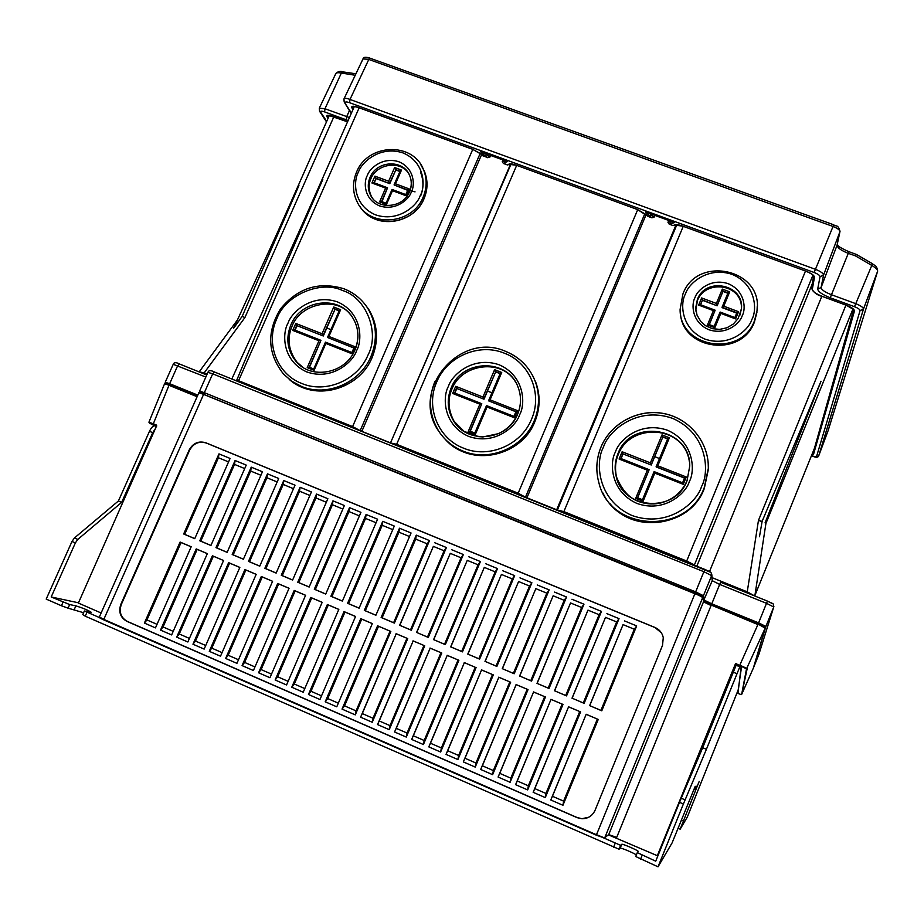 <?xml version="1.0" encoding="UTF-8"?>
<svg xmlns="http://www.w3.org/2000/svg" width="924" height="924" viewBox="0 0 924 924"><rect width="100%" height="100%" fill="white"/><g stroke="black" fill="none" stroke-linecap="round" stroke-linejoin="round"><path stroke-width="1.39" d="M301.755 383.472C277.096 374.197 265.327 343.428 276.726 318.965L276.946 318.48C285.377 295.114 320.79 279.937 342.457 290.483C365.904 297.274 380.064 332.432 368.075 354.92L367.868 355.405C357.322 380.365 325.779 393.705 301.755 383.472M463.571 448.175C437.988 438.542 425.375 406.941 436.74 381.935L436.96 381.45C447.482 356.306 479.163 342.862 504.077 353.084C529.614 362.323 542.873 393.832 531.519 419.242L531.312 419.739C520.836 445.276 488.507 458.789 463.571 448.175M701.697 486.209L701.478 486.729C696.95 502.229 668.179 528.62 631.762 515.419C596.592 499.491 595.518 461.457 603.28 447.482L603.499 446.973C608.142 431.716 636.301 405.671 672.556 418.341C707.772 433.726 709.528 471.991 701.697 486.209M409.124 174.382C401.628 159.991 376.923 163.317 370.928 178.632C368.387 184.292 368.537 190.205 371.356 196.373L371.968 197.459M350.161 314.241C336.163 296.142 300.589 303.453 292.1 326.068C286.775 338.646 288.461 350.739 297.135 362.347L299.688 364.957M515.904 382.686C502.979 358.166 461.757 363.236 451.94 389.004C447.447 399.422 448.152 410.175 454.054 421.263L457.068 425.456M689.419 462.012C684.684 425.04 630.491 422.141 618.283 454.493C615.384 461.226 614.772 468.653 616.458 476.796L618.341 482.513M741.452 308.073C742.018 283.668 705.451 279.187 697.458 300.519L695.83 310.037M165.65 383.98L197.286 396.292L169.323 384.938L164.53 383.853C164.599 383.229 166.193 383.587 169.323 384.938M199.942 392.908L702.413 596.765M703.591 601.466L711.284 605.093L711.769 603.834L704.284 600.173L703.441 595.714L711.63 575.617L711.526 573.377M735.215 664.414L735.885 664.471L735.192 664.76L735.562 663.536L657.311 855.693L658.974 853.141M678.043 828.262L680.168 829.174L687.364 816.955L738.137 690.055M697.689 785.111L680.168 829.174M683.483 820.962L681.404 820.062M679.51 802.321L702.69 747.724L706.41 749.295L683.39 803.995L679.51 802.321L655.728 861.18L637.306 852.621L635.724 856.525L658.027 866.816L672.095 842.896L695.229 786.289L693.658 790.297L697.643 785.227L699.202 781.438L697.724 785.123M702.69 747.724L736.162 665.164L739.87 666.678L706.41 749.295M155.763 428.124L152.726 432.651L121.668 502.356L77.812 539.408L75.375 542.908L71.991 541.452L74.44 537.964L118.411 500.981L149.469 431.312C151.305 427.546 153.095 425.721 154.839 425.825L156.479 426.507L154.839 425.825M71.991 541.452L46.2 599.099L61.434 605.763L68.064 608.165L69.67 604.562L51.19 596.973L75.375 542.908M51.19 596.973L78.482 602.794M101.132 612.993L78.367 603.06L156.653 425.721M709.216 324.555L715.141 310.221L709.343 324.601M736.705 313.097L722.048 307.623L723.769 306.191L729.706 291.845L722.314 289.108L716.377 303.442L717.128 305.44L723.065 291.118L717.139 305.798L702.425 300.3L700.577 304.747M727.846 293.255L723.065 291.476M667.613 438.946L662.82 437.075L651.247 465.015L623.019 453.903L621.067 458.593M656.144 466.678L667.706 438.727L656.121 466.712L684.58 477.916L682.57 482.825L654.1 471.61L642.469 499.711L637.537 497.759L649.168 469.681L637.641 497.782M684.511 478.101L656.179 466.955L657.796 465.788L669.38 437.78L661.988 434.892L650.392 462.878L651.189 464.807L662.82 437.075M500.103 373.654L495.657 371.91L484.003 399.214L456.803 388.519L454.839 393.093M486.521 405.636L474.844 433.056L470.085 431.173L481.785 403.719L470.281 431.242M515.892 411.757L488.565 400.831L490.067 399.838L501.72 372.453L494.594 369.681L482.94 397.031L483.818 398.96L495.657 371.91M339.131 310.903L335.008 309.286L323.296 335.989L297.078 325.675L295.091 330.145M325.467 342.296L313.79 369.023L309.205 367.198L320.951 340.355L309.482 367.302M353.869 348.025L327.57 337.491L328.909 336.463L340.621 309.69L333.749 307.011L322.037 333.76L322.996 335.689L335.008 309.286M381.531 201.524L387.537 187.815L381.924 201.675M407.669 190.344L394.109 184.95L395.495 183.807L401.49 170.074L394.629 167.533L388.634 181.243L389.535 183.241L395.795 169.981L389.801 183.68L376.114 178.575L374.255 182.813M399.919 171.506L395.795 169.981M700.427 304.689L702.425 300.3M717.139 305.798L702.402 299.954L701.639 297.944L698.671 305.105L713.409 310.614L707.449 324.982L714.841 327.766L720.789 313.375L735.608 318.919L738.576 311.711L723.769 306.191M651.247 465.015L623.019 453.903M484.003 399.214L456.803 388.519M323.296 335.989L297.078 325.675M373.862 182.675L376.114 178.575M389.801 183.68L375.849 178.136L374.936 176.138L371.922 182.987L385.62 188.103L379.602 201.859L386.475 204.435L392.492 190.679L406.248 195.819L409.251 188.935L395.495 183.807M714.945 310.152L700.334 304.654L698.671 305.105M715.141 310.221L713.409 310.614M722.048 307.276L736.844 312.762L734.892 317.567L720.096 312.035L714.125 326.438L709.124 324.52L707.449 324.982M720.789 313.375L720.096 312.035L714.125 326.403L714.841 327.766M738.576 311.711L736.844 312.762L734.869 317.556L735.608 318.919M722.314 289.108L723.065 291.118L727.973 292.943L729.706 291.845M649.168 469.681L620.916 458.547L622.938 453.684L622.129 451.755L619.092 459.043L647.366 470.189L635.724 498.29L643.127 501.235L654.769 473.111L683.263 484.338L686.289 476.992L657.796 465.788M620.916 458.547L619.092 459.043M620.87 458.512L649.122 469.646L647.366 470.189M637.537 497.759L635.724 498.29M654.769 473.111L654.1 471.61L642.469 499.711L643.127 501.235M686.289 476.992L684.58 477.916L682.559 482.825L683.263 484.338M661.988 434.892L662.774 436.833L667.694 438.75L669.38 437.78M481.785 403.719L454.573 393L456.606 388.253L455.717 386.324L452.656 393.451L479.891 404.181L468.191 431.647L475.317 434.488L487.029 406.987L514.472 417.81L517.509 410.626L490.067 399.838M454.573 393L452.656 393.451M454.504 392.966L481.716 403.684L479.891 404.181M470.085 431.173L468.191 431.647M517.509 410.626L515.985 411.55L513.952 416.401L486.509 405.578L474.809 433.044L475.317 434.488M515.973 411.55L513.929 416.377L486.509 405.578L487.029 406.987M513.929 416.377L514.472 417.81M488.646 400.646L500.219 373.388L501.72 372.453M500.184 373.458L495.46 371.621L494.594 369.681M294.721 330.007L296.754 325.375L295.796 323.435L292.723 330.411L318.976 340.76L307.218 367.625L314.091 370.351L325.849 343.462L352.31 353.892L355.37 346.87L328.909 336.463M320.813 340.298L294.629 329.972L292.723 330.411M320.951 340.355L318.976 340.76M309.205 367.198L307.218 367.625M355.37 346.87L353.984 347.771L351.963 352.575L325.467 342.146L313.721 369.011L314.091 370.351M325.467 342.146L325.849 343.462M353.984 347.771L351.905 352.552L352.31 353.892M327.72 337.156L339.27 310.603L340.621 309.69M339.212 310.718L334.696 308.951L333.749 307.011M387.225 187.699L373.7 182.606L371.922 182.987M387.537 187.815L385.62 188.103M386.047 203.257L381.381 201.467L379.602 201.859M392.076 189.593L386.047 203.222L386.475 204.435M405.809 194.652L392.065 189.466L392.492 190.679M409.251 188.935L407.854 189.917L405.809 194.606L406.248 195.819M394.282 184.546L400.115 171.067L401.49 170.074M400.046 171.217L395.53 169.542L394.629 167.533M856.433 254.574L855.393 255.856L856.086 254.423M872.51 263.883L872.499 263.744C874.497 265.823 876.784 264.888 877.661 271.125L877.627 271.229C877.754 269.727 875.64 267.694 871.297 265.142L855.393 255.856L848.278 253.349L849.006 251.859M828.204 430.365L877.627 271.229L863.455 309.113C863.386 307.496 860.775 305.671 855.659 303.626L831.369 294.71C824.809 292.1 821.378 289.697 821.101 287.526L837.075 245.172L839.951 231.635C839.812 229.96 837.467 228.228 832.894 226.415L368.26 59.252L362.982 58.963C363.097 57.196 365.28 56.838 369.519 57.889L350.023 99.388C346.592 98.198 344.583 98.025 343.982 98.88L343.971 98.903M355.22 75.26L341.268 73.031C338.08 72.476 336.255 72.673 335.793 73.631L335.793 73.631C337.491 71.783 339.558 71.102 342.019 71.587L324.982 108.743L319.288 108.224L335.793 73.631M242.157 316.366L244.883 317.602L242.157 316.366L233.703 328.136L298.926 185.528L242.284 316.123M765.141 522.649L821.009 381.242L765.141 522.649L765.95 523.4L853.002 308.847M759.459 536.752L762.127 521.355L821.009 381.242M762.046 521.633L758.465 520.397L762.127 521.355M765.892 523.665L754.816 596.015L765.904 523.562L765.06 522.845M685.181 294.225L686.058 292.527M671.852 221.61L667.971 222.361L669.207 224.151L674.601 222.557L645.483 211.908L649.791 216.124L651.339 215.177L649.584 213.467M649.791 216.124L651.859 217.798L654.053 217.267L651.339 215.177L651.732 214.252M505.266 160.811L502.229 161.7L503.441 163.479L507.438 161.55L480.445 151.675L485.158 155.833L486.613 154.874L484.904 153.361M485.158 155.833L487.629 157.692L489.836 157.172L486.613 154.874L486.936 154.112M811.838 454.77L813.455 454.62L854.481 310.914C854.33 309.24 851.616 307.346 846.349 305.232L822.221 296.361C815.95 293.844 812.646 291.545 812.288 289.455L814.483 277.165C814.194 275.317 811.318 273.296 805.878 271.113L682.709 226.08C678.574 224.636 675.825 224.289 674.428 225.029L673.019 225.548L669.207 224.151M673.665 222.21L674.601 222.557M646.627 212.324L645.483 211.908M651.859 217.798L648.059 216.412L637.595 209.575L515.915 165.084C511.965 163.71 509.517 163.467 508.593 164.345L507.576 164.992L503.441 163.479M506.618 161.25L507.438 161.55M481.612 152.102L480.445 151.675M480.942 153.881L472.441 149.18L357.992 107.334C353.187 105.752 351.155 105.925 351.894 107.854L352.945 109.621M235.967 380.665L236.821 380.007C253.164 340.39 281.82 273.55 322.799 179.487L231.82 379.002M237.468 319.912L199.191 371.852L204.158 372.892L203.696 373.746M712.173 577.696L747.47 591.938L754.458 595.865M646.084 214.703L527.027 497.562L525.652 496.754L644.906 213.525M676.83 224.786L557.565 509.598L556.791 509.54L676.033 224.821M675.594 224.971L673.019 225.548M667.971 222.361L668.733 220.466M654.873 215.396L654.053 217.267M648.059 216.412L647.17 215.604M481.577 154.643L361.942 431.104L360.36 430.214L480.191 153.372M511.076 163.975L390.621 442.642L510.637 163.975M510.094 163.998L507.576 164.992M502.229 161.7L502.968 159.968M490.575 155.44L489.836 157.172M487.629 157.692L482.732 155.544M845.922 305.128L758.465 520.397L747.077 592.896M327.743 698.567L361.723 619.138L360.776 618.676L372.337 623.584L336.763 706.814L325.213 701.79L327.743 698.567L338.323 703.164M372.314 623.631L361.723 619.138M382.213 525.282L382.755 521.332L394.294 526.079L359.101 608.177L347.586 603.303L348.579 603.661L382.213 525.282L392.769 529.637M348.579 603.661L359.124 608.119M310.995 691.279L344.987 612.046L344.028 611.584L355.555 616.47L319.958 699.503L308.454 694.49L310.995 691.279L321.517 695.853M355.532 616.516L344.987 612.046M365.558 518.41L366.1 514.472L377.593 519.207L342.388 601.108L330.908 596.257L331.912 596.604L365.558 518.41L376.068 522.753M331.912 596.604L342.411 601.05M294.306 684.026L328.309 604.966L327.362 604.515L338.831 609.378L303.222 692.215L291.765 687.225L294.306 684.026L304.793 688.576M338.808 609.424L328.309 604.966M348.96 511.573L349.503 507.634L360.949 512.346L325.733 594.063L314.299 589.223L315.303 589.581L348.96 511.573L359.424 515.892M315.303 589.581L325.756 594.005M277.685 676.795L311.7 597.932L310.753 597.47L322.176 602.309L286.555 684.961L275.144 679.983L277.685 676.795L288.115 681.334M322.153 602.356L311.7 597.932M332.432 504.747L332.975 500.831L344.375 505.52L309.147 587.04L297.759 582.224L298.752 582.582L332.432 504.747L342.85 509.055M298.752 582.582L309.17 586.983M261.122 669.588L295.16 590.91L294.202 590.448L305.59 595.275L269.947 677.731L258.581 672.776L261.122 669.588L271.517 674.116M305.567 595.322L295.16 590.91M315.962 497.967L316.505 494.04L327.87 498.717L292.619 580.053L281.266 575.259L282.27 575.617L315.962 497.967L326.334 502.24M282.27 575.617L292.642 579.995M244.617 662.416L278.667 583.922L277.708 583.46L289.062 588.265L253.407 670.524L242.076 665.592L244.617 662.416L254.966 666.92M289.039 588.311L278.667 583.922M299.549 491.198L300.104 487.283L311.411 491.949L276.149 573.088L264.853 568.318L265.858 568.664L299.549 491.198L309.887 495.46M265.858 568.664L276.172 573.03M238.496 659.748L228.182 655.266L262.254 576.957L261.296 576.495L272.592 581.288L262.254 576.957M283.206 484.453L283.749 480.549L295.022 485.192L259.748 566.158L248.487 561.399L249.492 561.746L283.206 484.453L293.497 488.704M249.492 561.746L259.771 566.1M211.815 648.151L245.888 570.016L244.929 569.554L256.191 574.324L220.513 656.202L209.274 651.316L211.815 648.151L222.072 652.61M256.167 574.382L245.888 570.016M266.921 477.743L267.463 473.839L278.702 478.47L243.405 559.239L232.19 554.504L233.206 554.862L266.921 477.743L277.177 481.97M233.206 554.862L243.439 559.182M195.507 641.06L229.591 563.109L228.632 562.647L239.847 567.405L204.158 649.087L192.954 644.213L195.507 641.06L205.717 645.506M239.824 567.452L229.591 563.109M250.704 471.055L251.247 467.163L262.439 471.771L227.131 552.356L215.962 547.632L216.967 547.99L250.704 471.055L260.903 475.259M216.967 547.99L227.154 552.298M189.432 638.415L179.256 633.991L213.352 556.225L212.393 555.763L223.562 560.498L213.352 556.225M234.534 464.391L235.089 460.51L246.234 465.095L210.915 545.507L199.78 540.794L200.797 541.152L234.534 464.391L244.698 468.584M200.797 541.152L210.938 545.437M163.074 626.957L197.182 549.364L196.223 548.902L207.346 553.615L171.633 634.927L160.522 630.087L163.074 626.957L173.204 631.358M207.322 553.661L197.182 549.364M218.434 457.75L218.976 453.869L230.088 458.443L194.756 538.669L183.668 533.98L184.685 534.338L218.434 457.75L228.563 461.919M184.685 534.338L194.779 538.611M146.939 619.946L181.069 542.527L180.099 542.065L191.187 546.765L155.463 627.893L144.387 623.065L146.939 619.946L157.034 624.335M191.176 546.812L181.069 542.527M444.098 550.796L410.533 629.856L399.803 625.317L433.356 546.373L444.098 550.796L446.396 547.539L411.284 630.249L399.803 625.317M406.941 638.311L372.996 718.237L362.289 713.582L396.211 633.772L407.738 638.6L372.233 722.256L360.591 717.186L362.289 713.582M461.053 557.796L427.5 637.04L416.736 632.478L450.277 553.349L461.053 557.796L463.363 554.527L428.274 637.433L416.736 632.478M423.92 645.518L389.997 725.629L379.244 720.963L413.155 640.944L424.728 645.795L389.235 729.66L377.546 724.566L379.244 720.963M478.078 564.818L444.548 644.247L433.737 639.674L467.255 560.348L478.078 564.818L480.399 561.549L445.322 644.64L433.737 639.674M440.956 652.737L407.057 733.044L396.257 728.355L430.157 648.163L441.776 653.025L406.294 737.086L394.571 731.981L396.257 728.355M495.172 571.864L461.654 651.478L450.808 646.892L484.303 567.382L495.172 571.864L497.493 568.583L462.439 651.882L450.808 646.892M458.061 659.99L424.174 740.494L413.34 735.781L447.216 655.393L458.893 660.29L423.435 744.548L411.654 739.419L413.34 735.781M512.323 578.932L478.828 658.743L467.937 654.134L501.42 574.439L512.323 578.932L514.656 575.652L479.614 659.147L467.937 654.134M441.372 747.966L430.492 743.243L464.356 662.658L475.236 667.278L441.372 747.966L440.632 752.032L428.805 746.881L430.492 743.243M529.544 586.035L496.061 666.031L485.135 661.411L518.595 581.519L529.544 586.035L531.889 582.755L496.869 666.435L485.135 661.411M492.48 674.589L458.627 755.474L447.713 750.727L481.554 669.958L493.324 674.89L457.9 759.551L446.038 754.388L447.713 750.727M546.835 593.162L513.374 673.353L502.39 668.71L535.839 588.634L546.835 593.162L549.179 589.882L514.183 673.769L502.39 668.71M509.794 681.935L475.952 763.016L464.991 758.246L498.821 677.28L510.649 682.235L475.236 767.093L463.328 761.907L464.991 758.246M564.183 600.323L530.746 680.699L519.727 676.033L553.153 595.772L564.183 600.323L566.539 597.031L531.566 681.115L519.727 676.033M527.165 689.292L493.347 770.57L482.351 765.788L516.146 684.626L528.031 689.604L492.642 774.67L480.676 769.461L482.351 765.788M581.612 607.507L548.186 688.08L537.121 683.402L570.535 602.945L581.612 607.507L583.968 604.204L549.018 688.495L537.121 683.402M544.617 696.696L510.81 778.17L499.769 773.365L533.552 692.007L545.483 697.008L510.117 782.281L498.105 777.049L499.769 773.365M599.099 614.714L565.696 695.483L554.596 690.782L587.976 610.129L599.099 614.714L601.466 611.411L566.539 695.911L554.596 690.782M562.127 704.123L528.343 785.793L517.255 780.965L551.016 699.41L563.005 704.434L527.662 789.916L515.604 784.672L517.255 780.965M616.654 621.956L583.275 702.921L572.129 698.197L605.497 617.359L616.654 621.956L619.034 618.653L584.118 703.349L572.129 698.197M579.706 711.584L545.945 793.45L534.811 788.611L568.56 706.848L580.595 711.896L545.276 797.585L533.16 792.318L534.811 788.611M634.291 629.232L600.923 710.383L589.731 705.647L623.076 624.612L634.291 629.232L636.671 625.918L601.778 710.81L589.731 705.647M563.617 801.131L552.448 796.269L586.163 714.321L597.354 719.068L563.617 801.131L562.947 805.278L550.796 799.988L552.448 796.269M344.56 705.878L378.528 626.264L377.581 625.802L390.829 631.427L390.032 631.138L356.075 710.879L344.56 705.878L342.03 709.112L377.581 625.802M390.032 631.138L378.528 626.264M415.719 539.096L427.2 543.832L393.624 622.707L394.375 623.088L381.127 617.486L382.12 617.844L415.719 539.096L416.262 535.135L429.498 540.586L427.2 543.832M382.12 617.844L393.624 622.707M398.925 532.178L399.48 528.216L411.053 532.986L375.883 615.269L364.322 610.383L365.315 610.741L398.925 532.178L409.54 536.544M365.315 610.741L375.906 615.211M325.213 701.79L360.776 618.676M347.586 603.303L382.755 521.332M308.454 694.49L344.028 611.584M330.908 596.257L366.1 514.472M291.765 687.225L327.362 604.515M314.299 589.223L349.503 507.634M275.144 679.983L310.753 597.47M297.759 582.224L332.975 500.831M258.581 672.776L294.202 590.448M281.266 575.259L316.505 494.04M242.076 665.592L277.708 583.46M264.853 568.318L300.104 487.283M272.592 581.288L236.925 663.351L225.641 658.442L228.182 655.266M225.641 658.442L261.296 576.495M248.487 561.399L283.749 480.549M209.274 651.316L244.929 569.554M232.19 554.504L267.463 473.839M192.954 644.213L228.632 562.647M215.962 547.632L251.247 467.163M223.562 560.498L187.861 641.995L176.703 637.133L179.256 633.991M176.703 637.133L212.393 555.763M199.78 540.794L235.089 460.51M160.522 630.087L196.223 548.902M183.668 533.98L218.976 453.869M144.387 623.065L180.099 542.065M410.533 629.856L411.284 630.249M399.63 625.317L433.356 546.373M434.73 542.735L446.396 547.539M372.996 718.237L372.233 722.256M360.591 717.186L396.211 633.772M396.084 633.656L407.738 638.6M427.5 637.04L428.274 637.433M416.574 632.478L450.277 553.349M451.651 549.711L463.363 554.527M389.997 725.629L389.235 729.66M377.546 724.566L413.155 640.944M413.028 640.84L424.728 645.795M444.548 644.247L445.322 644.64M433.575 639.674L467.255 560.348M468.63 556.698L480.399 561.549M407.057 733.044L406.294 737.086M394.571 731.981L430.157 648.163M430.03 648.047L441.776 653.025M461.654 651.478L462.439 651.882M450.646 646.892L484.303 567.382M485.689 563.721L497.493 568.583M424.174 740.494L423.435 744.548M411.654 739.419L447.216 655.393M447.101 655.289L458.893 660.29M478.828 658.743L479.614 659.147M467.775 654.134L501.42 574.439M502.806 570.778L514.656 575.652M428.805 746.881L464.356 662.658M464.241 662.554L475.236 667.278M476.079 667.578L440.632 752.032M496.061 666.031L496.869 666.435M484.984 661.411L518.595 581.519M519.981 577.858L531.889 582.755M458.627 755.474L457.9 759.551M446.038 754.388L481.554 669.958M481.45 669.854L493.324 674.89M513.374 673.353L514.183 673.769M502.252 668.722L535.839 588.634M537.237 584.961L549.179 589.882M475.952 763.016L475.236 767.093M463.328 761.907L498.821 677.28M498.717 677.176L510.649 682.235M530.746 680.699L531.566 681.115M519.588 676.045L553.153 595.772M554.55 592.088L566.539 597.031M493.347 770.57L492.642 774.67M480.676 769.461L516.146 684.626M516.054 684.534L528.031 689.604M548.186 688.08L549.018 688.495M536.994 683.414L570.535 602.945M571.933 599.249L583.968 604.204M510.81 778.17L510.117 782.281M498.105 777.049L533.552 692.007M533.46 691.914L545.483 697.008M565.696 695.483L566.539 695.911M554.458 690.806L587.976 610.129M589.385 606.444L601.466 611.411M528.343 785.793L527.662 789.916M515.604 784.672L551.016 699.41M550.935 699.318L563.005 704.434M583.275 702.921L584.118 703.349M572.002 698.221L605.497 617.359M606.906 613.651L619.034 618.653M545.945 793.45L545.276 797.585M533.16 792.318L568.56 706.848M568.479 706.756L580.595 711.896M600.923 710.383L601.778 710.81M589.616 705.67L623.076 624.612M624.497 620.905L636.671 625.918M550.796 799.988L586.163 714.321M586.093 714.229L597.354 719.068M598.255 719.392L562.947 805.278M356.075 710.879L355.29 714.876L342.03 709.112M390.829 631.427L355.29 714.876M381.127 617.486L416.262 535.135M429.498 540.586L394.375 623.088M364.322 610.383L399.48 528.216M661.376 632.836L655.058 627.581L206.295 443.035C199.053 440.898 193.497 443.289 189.616 450.196L121.356 604.377C118.792 612.011 120.825 617.717 127.443 621.471L577.188 817.567L582.016 818.699L588.831 817.186M753.314 668.202L741.637 694.455L753.314 668.202L765.188 628.147L758.096 624.104L711.284 605.093L757.911 624.555L739.824 665.141L747.193 668.572L741.637 694.455L746.511 668.849L735.562 663.536M595.091 810.233C592.434 815.869 588.034 818.71 581.889 818.756L577.061 817.636L126.958 621.378C120.339 617.613 118.307 611.907 120.871 604.261L189.189 449.976C193.07 443.058 198.637 440.656 205.89 442.792L655 627.477C659.459 629.475 662.231 632.871 663.282 637.652L662.508 645.379L595.091 810.233M156.549 426.345L154.354 425.144L156.687 426.056M149.515 423.077L148.926 422.21L153.326 423.781L149.665 423.169L154.447 425.791M735.885 664.471L741.406 666.77M741.545 666.851L737.953 691.464M736.936 693.023L741.187 694.629M657.311 855.693L608.477 834.892L616.712 837.387L711.076 605.532L703.591 601.87L702.679 596.973M604.111 837.86L596.35 835.181L103.8 619.912L100.219 617.671M69.67 604.562L75.883 605.855C82.906 608.05 87.988 610.175 91.141 612.231L84.361 610.983L82.756 614.599L85.239 616.181L619.045 849.225L620.639 845.333L84.361 610.983M620.639 845.333L621.736 844.305C622.095 843.427 639.004 850.796 638.265 851.489L637.306 852.621M740.136 666.227L739.847 666.932L736.162 665.164M121.668 502.356L118.411 500.981M63.051 602.148L61.434 605.763M68.064 608.165L83.587 612.727M86.856 612.554L85.239 616.181M615.13 843.439L613.536 847.343M619.045 849.225L620.177 848.163C620.408 847.366 634.245 853.175 636.359 854.954M642.157 855.243L640.563 859.17M683.39 803.995L658.027 866.816M420.547 172.164C423.666 180.33 423.735 188.138 420.778 195.576M423.931 198.799L424.001 198.637C413.837 224.844 373.642 229.695 359.99 206.549M364.449 303.673L368.653 309.274C377.754 324.382 378.886 340.482 372.049 357.588C359.182 389.963 313.721 401.732 289.143 379.29M532.536 375.34L535.897 382.628C540.494 395.599 540.147 408.616 534.846 421.679C521.263 457.403 469.034 467.267 444.952 438.981M708.177 462.855L708.385 469.242L704.331 488.403C688.854 531.45 621.367 534.222 603.002 493.07M754.4 322.037L754.423 321.991C741.695 357.738 682.166 350.161 680.411 312.936C682.224 350.231 741.66 357.773 754.411 322.014L756.941 312.22L754.423 321.991M423.146 197.124C412.578 224.486 370.004 228.136 357.68 202.933C352.529 193 352.159 182.709 356.583 172.06C367.66 143.451 413.016 141.534 423.538 169.716C427.142 178.69 427.003 187.826 423.146 197.124M420.351 195.414L420.143 195.876C416.955 205.706 398.267 222.626 375.398 214.795C353.349 205.255 353.176 181.254 358.339 172.28L358.547 171.806C361.792 162.081 380.214 145.322 403.026 152.922C425.109 162.243 425.548 186.336 420.351 195.414M301.397 386.382L291.811 381.254L283.633 374.185C267.498 353.707 266.482 331.924 280.561 308.847C297.701 287.918 318.815 281.219 343.924 288.762C353.846 292.689 361.723 299.087 367.567 307.981C376.703 323.146 377.835 339.293 370.974 356.433C360.129 382.917 326.773 397.216 301.397 386.382M505.451 351.328C519.727 357.149 529.671 367.209 535.296 381.531C539.916 394.548 539.558 407.611 534.257 420.709C523.492 447.793 489.304 462.277 462.97 451.051C452.991 446.95 445.01 440.482 439.05 431.647C429.267 415.846 427.87 399.156 434.858 381.577M598.995 483.171C595.541 470.882 596.223 458.801 601.039 446.939C610.995 423.065 638.426 408.524 663.975 413.606C689.558 418.514 709.101 442.434 708.315 468.399L704.25 487.618C687.248 535.296 610.498 531.589 598.995 483.171C595.553 470.905 596.234 458.847 601.039 446.997M757.241 306.352L757.01 310.972L754.481 320.767C741.291 357.796 679.44 348.013 680.11 309.39L682.905 294.063M752.032 319.161L751.824 319.646C748.752 329.937 729.417 347.516 704.827 339.062C681.046 328.817 680.076 303.626 685.285 294.259L685.493 293.774C688.611 283.587 707.669 266.181 732.189 274.393C755.994 284.384 757.264 309.679 752.032 319.161M411.168 192.423L411.342 192.053C415.038 185.597 414.737 168.503 399.064 161.839C382.871 156.399 369.727 168.295 367.417 175.225L367.244 175.595C363.571 181.993 363.721 199.053 379.383 205.821C395.599 211.377 408.882 199.399 411.168 192.423M372.834 198.579L370.512 195.103C367.694 189.385 367.544 183.449 370.085 177.327C376.611 160.476 403.234 159.124 409.609 175.387C411.861 180.7 411.885 186.128 409.678 191.707M356.537 350.808L356.699 350.439C362.554 340.205 362.22 312.809 337.641 301.975C312.243 293.093 291.672 311.989 288.057 322.996L287.895 323.354C282.086 333.46 282.074 360.741 306.618 371.864C332.086 381.023 352.98 361.931 356.537 350.808M302.76 367.209L295.923 361.284C287.272 350.427 285.585 338.311 290.864 324.913C300.739 299.861 338.369 294.848 352.194 316.909C358.743 327.142 359.69 338.161 355.047 349.953M519.554 414.98L519.715 414.599C525.594 404.135 524.809 376.056 499.295 364.841C472.961 355.613 452.055 374.867 448.498 386.128L448.336 386.498C442.504 396.812 442.908 424.774 468.399 436.301C494.814 445.818 516.054 426.357 519.554 414.98M517.648 414.171C507.599 440.933 466.655 444.733 453.268 420.339C447.366 410.025 446.662 399.249 451.143 387.999C461.988 359.136 507.495 358.085 517.879 386.694C521.448 395.715 521.39 404.827 517.706 414.044M689.269 481.774L689.431 481.381C695.322 470.697 694.074 441.903 667.555 430.272C640.228 420.674 618.965 440.309 615.476 451.836L615.315 452.217C609.459 462.762 610.325 491.429 636.821 503.384C664.229 513.27 685.839 493.428 689.269 481.774M687.006 480.827C675.329 513.536 622.326 509.713 616.123 476.022C614.379 468.387 614.991 460.937 617.96 453.649C630.896 417.602 690.54 427.593 689.743 466.043L687.029 480.769M742.157 315.939L742.33 315.546C746.049 308.812 745.171 290.852 728.274 283.714C710.856 277.835 697.262 290.194 695.033 297.436L694.86 297.828C691.164 304.504 691.88 322.418 708.766 329.683C726.218 335.678 739.951 323.238 742.157 315.939M696.072 311.665L695.714 307.888L697.377 299.457C705.67 276.368 744.559 284.511 741.406 308.824L739.881 315.188M746.511 668.849L765.199 628.101C766.885 628.147 760.741 625.017 758.096 624.104L703.626 601.512L608.731 834.615L604.827 837.56L702.725 597.47L695.148 593.196C700.866 595.599 703.407 596.962 702.76 597.274L703.476 601.305M349.434 117.579L324.982 108.743L324.59 111.896L348.14 120.501M319.3 108.2L319.554 111.238L320.697 112.22C320.143 110.961 321.437 110.857 324.59 111.896M812.288 456.029L811.457 455.705L812.277 456.052C815.961 457.657 818.098 457.599 818.687 455.902L816.47 456.826L812.277 456.017M877.661 271.125L828.181 430.469L818.71 455.844L863.455 309.113L860.071 310.603L816.47 456.826M837.225 244.617C837.849 246.211 841.787 248.591 849.017 251.732L856.421 254.447L872.499 263.744L854.492 306.699C858.119 308.154 859.978 309.459 860.071 310.603M830.237 297.782L848.278 253.349C841.048 250.485 837.306 247.759 837.075 245.172L839.951 231.635L823.527 275.167L820.05 276.657L817.694 289.027C818.11 291.684 822.291 294.594 830.237 297.782L854.492 306.699M833.679 224.913L814.136 272.488C817.89 273.989 819.854 275.375 820.05 276.657M817.694 289.027L821.078 287.583L823.55 275.109C823.342 273.319 820.581 271.367 815.28 269.254L350 99.445L349.584 102.691L814.136 272.488M351.432 113.04L344.178 101.963L343.947 98.96L362.982 58.963M345.414 103.072C344.895 101.732 346.281 101.605 349.584 102.691M420.397 163.941L424.393 171.31C427.985 180.261 427.858 189.362 424.001 198.637M344.075 288.865C353.938 292.769 361.781 299.145 367.567 307.981L368.653 309.274C377.789 324.428 378.932 340.552 372.072 357.646C360.256 386.971 321.102 400.335 295.541 383.887M757.137 309.656L757.01 310.972C763.559 269.3 697.146 254.504 682.917 293.971L680.11 309.39M753.326 668.168L765.199 628.101L758.096 624.104M659.505 458.547L654.712 456.664M491.949 392.804L487.491 391.06M330.931 329.637L326.807 328.02M734.857 317.59L720.143 312.093M727.973 292.943L722.083 307.195M682.559 482.836L654.111 471.621M488.565 400.831L515.95 411.607M327.57 337.491L353.938 347.874M394.109 184.95L407.796 190.055M716.377 303.442L701.639 297.944M650.392 462.878L622.129 451.755M482.94 397.031L455.717 386.324M322.037 333.76L295.796 323.435M388.634 181.243L374.936 176.138M369.773 58.108L833.679 224.775C836.128 226.992 837.768 223.77 840.043 231.335M342.273 71.795L355.913 73.793M346.246 119.854L346.639 116.759L349.422 110.637M818.699 455.855L828.147 430.549M812.958 453.568L812.242 453.753M853.707 309.424L812.947 453.603L813.455 454.62M328.863 115.419L328.563 116.101L328.309 115.419M328.84 116.551L327.015 116.77L328.043 118.364M353.846 106.399L353.499 107.149L353.28 106.422M353.811 107.669L351.894 107.854M333.841 116.794L244.883 317.602L204.158 372.892L207.138 374.093M814.437 448.325L754.896 595.495L814.437 448.336M765.846 523.966L765.268 527.731M670.778 221.217L671.02 223.885M504.723 160.614L505.024 163.098M326.692 121.402L320.697 112.22M812.947 453.603L853.661 309.586L854.481 310.914M811.549 287.861L812.288 289.455M853.672 309.575L846.349 305.278L822.221 296.408C817.047 295.206 813.466 292.434 811.491 288.069L813.663 275.733L814.483 277.165M813.64 275.826C813.374 274.902 810.787 273.354 805.89 271.171L682.744 226.149L674.428 225.029M646.361 214.749L637.595 209.575M637.71 209.621L515.915 165.084M515.962 165.153L508.593 164.345M347.563 121.795L332.709 116.332C328.124 114.807 326.218 114.957 327.015 116.77M236.821 380.007L352.61 426.588L472.765 149.353M359.147 107.808L238.173 381.554M821.829 296.257L709.516 571.563M696.835 566.204L812.208 284.014M557.334 510.036L563.894 511.619L686.705 561.041L694.409 564.934L812.981 275.052M686.313 561.965L805.497 271.032M563.49 512.52L683.24 226.322M525.502 497.228L518.168 493.208L637.699 209.667M390.864 443.023L396.65 444.305L516.655 165.408M396.223 445.183L396.65 444.305L518.168 493.208L517.752 494.109M360.21 430.676L352.61 426.588L352.171 427.442M483.518 156.179L481.543 154.447M206.745 374.982L179.395 363.952L206.745 374.982M704.943 569.461C712.462 572.915 710.429 571.621 711.827 574.751L712.231 580.688L711.63 575.617L703.892 571.713L704.943 569.461L214.426 371.991L710.117 572.095M720.662 582.247L767.428 601.097L720.674 582.247L719.669 584.418L766.504 603.326L767.428 601.097L772.256 603.545M764.76 627.246L765.892 626.437L753.545 667.394L758.939 654.25M767.428 601.097C774.462 604.666 772.914 602.517 773.792 606.849L758.87 654.423L773.873 606.537M758.119 624.116L758.616 622.857L765.892 626.437L773.746 606.976L766.504 603.326L758.616 622.857L711.769 603.834L719.669 584.418L712.231 580.688L703.476 600.923M702.252 596.558L703.441 595.714L695.656 591.88L703.892 571.713L212.705 373.827L214.426 371.991C210.776 370.12 208.605 370.235 207.912 372.36L199.572 391.141L199.757 392.481M695.171 593.196L695.656 591.88L204.343 392.677L212.705 373.827L207.912 372.36M197.805 395.126L169.658 383.703L177.685 365.685L179.395 363.952C176.08 362.162 174.024 362.277 173.227 364.31L205.833 377.05M204.146 394.028L204.343 392.677L199.572 391.141M169.496 385.008L169.658 383.703L165.223 382.259L173.227 364.31M596.35 835.181L103.811 619.392L596.35 835.181L604.411 837.895L596.511 834.684L694.929 593.647L203.615 394.329L695.148 593.185M198.845 392.792L99.353 616.978L103.811 619.392L203.615 394.329L198.845 392.792C198.475 391.995 200.173 392.377 203.961 393.947M737.976 693.277L741.164 666.654M737.779 692.838L737.121 692.573M153.292 424.324L156.56 425.664M156.583 425.121L153.326 423.781L168.977 385.285L197.101 396.719M736.105 663.605L739.627 665.661M616.712 837.387L608.731 834.615L604.816 837.583M733.217 672.164L736.936 673.7M685.088 799.861L681.219 798.197M77.812 539.408L74.44 537.964M149.469 431.312L152.726 432.651M74.29 609.424L75.883 605.855M620.177 848.163L621.736 844.305M408.362 173.1L408.847 173.943M424.393 171.31C428.008 180.307 427.881 189.455 424.024 198.741C414.518 222.961 378.563 229.706 362.809 210.268M439.05 431.647C409.297 391.048 459.24 330.838 505.347 351.247C519.658 357.068 529.648 367.174 535.296 381.531L535.897 382.628C540.494 395.622 540.159 408.651 534.857 421.714C522.626 453.222 479.302 466.008 452.991 446.049M601.039 446.939C610.914 423.065 638.334 408.477 663.906 413.548C689.5 418.445 709.089 442.4 708.315 468.399L704.331 488.415C690.551 525.987 634.661 534.915 610.163 503.811M409.609 175.387C411.861 180.711 411.827 186.186 409.494 191.822C403.153 208.293 377.327 210.21 370.512 195.103L371.356 196.373M352.194 316.909C358.72 327.119 359.621 338.149 354.897 350C345.576 373.723 310.926 380.122 295.923 361.284L297.135 362.347M517.879 386.694C521.448 395.726 521.367 404.851 517.636 414.091C513.675 422.949 507.276 429.475 498.429 433.656L482.929 436.937L478.667 436.659L464.01 431.358L454.054 421.263M689.743 466.043L687.006 480.792C681.496 492.919 672.152 500.45 658.985 503.384C651.743 504.573 644.721 503.869 637.93 501.27C628.574 497.62 621.298 489.2 616.123 476.022L616.458 476.796M741.406 308.824L738.184 318.468L733.367 323.989L726.969 327.766L719.669 329.383L712.265 328.655L705.532 325.687L700.866 321.598L697.054 315.176L695.795 308.928M715.072 310.164L700.334 304.654M714.148 326.403L709.124 324.52M727.985 292.908L722.06 307.242M642.469 499.711L637.502 497.736M474.821 433.044L470.027 431.138M500.219 373.388L488.565 400.75M320.871 340.309L294.629 329.972M313.721 368.988L309.124 367.163M351.905 352.541L325.491 342.134M339.258 310.603L327.558 337.364M387.387 187.722L373.7 182.606M407.854 189.917L405.809 194.606L392.065 189.466L386.047 203.222L381.381 201.467M400.104 171.055L394.109 184.777M329.325 115.465L277.419 232.559M326.495 121.853L319.75 111.538M351.201 113.571L344.375 102.287M674.023 222.395L646.142 212.208M506.929 161.411L481.115 151.975M481.092 154.169L472.534 149.272L358.108 107.427M358.073 107.415L353.326 106.237M328.332 115.257L347.551 121.829M411.192 190.818L415.049 191.869M354.354 106.433L299.041 231.589M645.911 214.495L647.481 216.054M481.185 154.262L483.009 155.879M753.776 667.082L758.87 654.423M165.408 383.552L165.223 382.259M740.979 694.594L741.625 694.467M148.926 422.199L164.53 383.853M103.777 619.9C99.665 618.041 98.187 617.07 99.353 616.978"/></g></svg>
